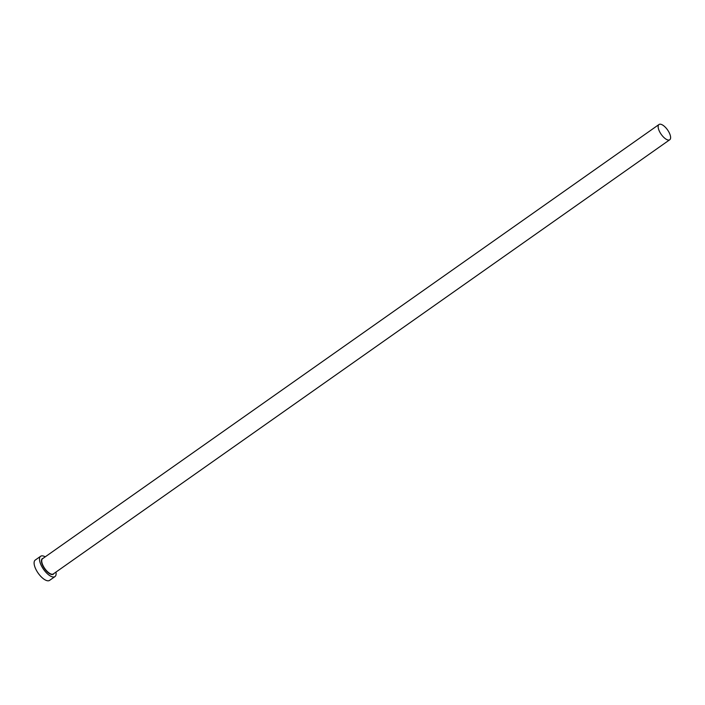 <?xml version="1.0" encoding="UTF-8"?>
<svg xmlns="http://www.w3.org/2000/svg" width="705" height="705" viewBox="0 0 705 705"><rect width="100%" height="100%" fill="white"/><g stroke="black" fill="none" stroke-linecap="round" stroke-linejoin="round"><path stroke-width="1.06" d="M660.197 124.186A9.324 3.869 54.8 0 0 659.008 124.503A9.324 3.869 54.8 0 0 660.444 133.183A9.324 3.869 54.8 0 0 668.569 140.066A9.324 3.869 54.8 0 0 669.75 139.749A9.324 3.869 54.8 0 0 668.314 131.068A9.324 3.869 54.8 0 0 660.197 124.186M45.226 556.835A12.434 5.155 54.8 0 0 42.221 555.84A12.434 5.155 54.8 0 0 40.643 556.263A12.434 5.155 54.8 0 0 42.564 567.833A12.434 5.155 54.8 0 0 53.386 577.016A12.434 5.155 54.8 0 0 54.964 576.593A12.434 5.155 54.8 0 0 55.959 572.081M40.643 556.263L35.25 560.061A12.434 5.155 54.8 0 0 37.162 571.632A12.434 5.155 54.8 0 0 47.993 580.814A12.434 5.155 54.8 0 0 49.57 580.391L54.964 576.593M53.844 573.579A9.535 3.957 -125.2 0 1 52.082 574.54A9.535 3.957 -125.2 0 1 43.287 566.661A9.535 3.957 -125.2 0 1 43.102 558.334M659.008 124.503L42.591 558.695A9.324 3.869 54.8 0 0 44.027 567.375A9.324 3.869 54.8 0 0 52.144 574.258A9.324 3.869 54.8 0 0 53.324 573.94L669.75 139.749"/></g></svg>
